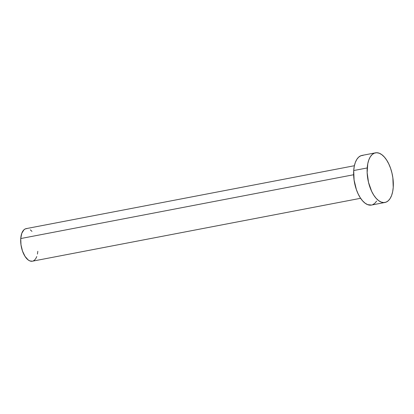<?xml version="1.0" encoding="UTF-8"?>
<svg xmlns="http://www.w3.org/2000/svg" width="414" height="414" viewBox="0 0 414 414"><rect width="100%" height="100%" fill="white"/><g stroke="black" fill="none" stroke-linecap="round" stroke-linejoin="round"><path stroke-width="0.62" d="M354.384 165.724L26.16 228.631A16.581 8.166 79.2 0 0 20.741 238.547L353.634 174.744L20.741 238.547A16.581 8.166 79.2 0 0 32.401 261.198L360.625 198.29M375.467 152.838L361.971 155.426A25.264 12.441 79.2 0 0 353.711 170.537L367.213 167.949L353.711 170.537A25.264 12.441 79.2 0 0 371.482 205.054L384.979 202.467A25.264 12.441 -100.8 0 1 367.213 167.949A25.264 12.441 -100.8 0 1 375.467 152.838A25.264 12.441 -100.8 0 1 393.238 187.356A25.264 12.441 -100.8 0 1 384.979 202.467M371.539 205.044L367.689 204.651L365.122 203.196L362.612 200.862L360.263 197.737L358.162 193.938L356.392 189.612L354.089 180.064L353.711 170.537L354.275 166.247L355.315 162.49L356.796 159.416L358.659 157.144L360.832 155.762L363.228 155.317M376.652 201.059L374.794 203.331L372.621 204.718M393.238 187.356L392.674 191.646L391.634 195.403L390.154 198.472L388.291 200.749L386.117 202.13L383.721 202.575L381.19 202.063L378.619 200.609L376.109 198.275L373.759 195.149L371.658 191.351L368.512 182.341L367.146 172.617L367.772 163.659L368.817 159.902L370.297 156.828L372.155 154.557L374.328 153.175L376.73 152.73L379.26 153.242L381.827 154.696L384.337 157.03L386.686 160.156L388.787 163.954L390.562 168.281L391.934 172.964L392.86 177.829L393.238 187.356M32.442 261.193L29.911 260.934L28.23 259.982L25.042 256.395L22.496 251.065L20.99 244.798L20.741 238.547L21.797 233.268L23.986 229.76L25.414 228.849L26.988 228.559M30.336 229.848L31.981 231.379M37.819 251.282L37.451 254.098M36.768 256.561L35.795 258.579L34.574 260.07L33.151 260.98"/></g></svg>
